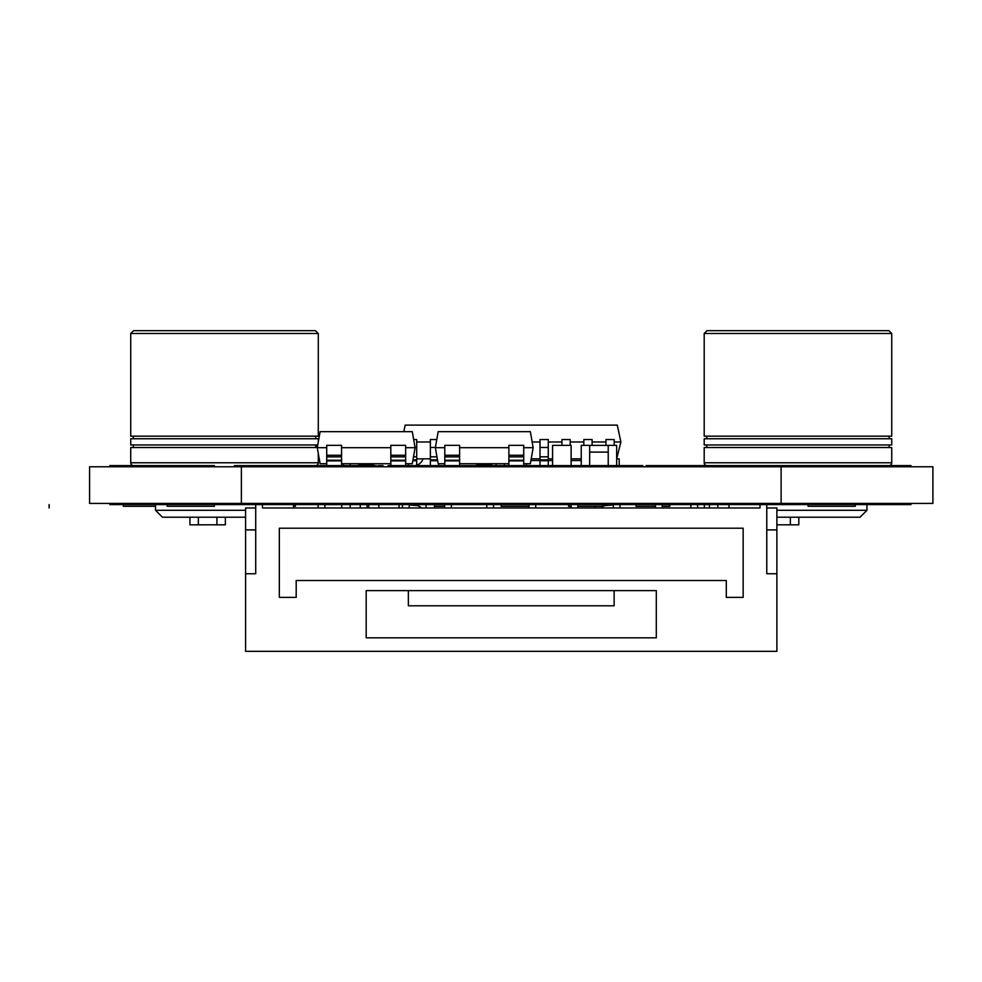 <?xml version="1.0" encoding="UTF-8"?>
<svg xmlns="http://www.w3.org/2000/svg" width="982" height="982" viewBox="0 0 982 982"><rect width="100%" height="100%" fill="white"/><g stroke="black" fill="none" stroke-linecap="round" stroke-linejoin="round"><path stroke-width="1.47" d="M383.054 465.603L378.733 465.603L378.733 466.781M380.525 466.781L380.525 465.603L377.996 465.603M404.032 503.41L404.032 504.588L403.295 504.588L403.295 503.41L403.295 504.588L408.352 504.588M404.032 504.588L441.249 504.588M438.708 503.41L438.708 504.588L697.613 504.588L697.613 507.964M438.708 504.588L436.18 504.588M344.265 466.781L344.265 465.603L264.993 465.603M604.004 466.781L604.004 465.603L632.678 465.603M604.004 465.603L597.252 465.603M610.755 465.603L588.819 465.603L588.819 466.781M594.171 465.603L599.229 465.603L599.229 466.781M696.876 503.41L696.876 504.588L747.474 504.588M696.876 504.588L692.556 504.588M745.682 504.588L803.031 504.588M801.238 504.588L910.977 504.588L910.977 503.41M281.859 465.603L234.342 465.603M813.256 465.603L711.533 465.603L711.533 466.781M910.977 466.781L910.977 465.603L834.234 465.603L834.234 466.781L834.234 465.603L794.598 465.603M834.234 465.603L829.176 465.603M408.352 590.612L408.352 605.796L614.131 605.796L614.131 590.612M255.713 507.964L245.598 507.964L245.598 573.746L255.713 573.746L255.713 504.588M279.33 528.206L279.33 597.363L296.196 597.363L296.196 580.497L726.287 580.497L726.287 597.363L743.153 597.363L743.153 528.206L279.33 528.206M245.598 573.746L245.598 651.336L776.885 651.336L776.885 573.746L766.77 573.746L766.77 504.588M262.464 504.588L262.464 507.964L760.019 507.964L760.019 504.588M255.713 529.899L245.598 529.899M366.188 590.612L366.188 637.834L656.295 637.834L656.295 590.612L366.188 590.612M766.77 529.899L776.885 529.899L776.885 573.746M766.77 507.964L776.885 507.964L776.885 529.899M324.87 507.964L324.87 504.588M318.119 507.964L318.119 504.588M367.035 507.964L367.035 504.588M360.284 507.964L360.284 504.588M409.199 507.964L409.199 504.588M402.448 507.964L402.448 504.588M451.364 507.964L451.364 504.588M444.613 507.964L444.613 504.588M493.529 507.964L493.529 504.588M486.79 507.964L486.79 504.588M535.693 507.964L535.693 504.588M528.954 507.964L528.954 504.588M662.199 507.964L662.199 504.588M655.448 507.964L655.448 504.588M704.364 507.964L704.364 504.588M577.858 507.964L577.858 504.588M571.119 507.964L571.119 504.588M620.023 507.964L620.023 504.588M613.284 507.964L613.284 504.588M395.709 503.41L395.709 504.588L377.898 504.588M642.793 466.781L642.793 465.603L622.563 465.603M353.545 503.41L353.545 504.588L311.368 504.588M572.801 466.781L572.801 465.603L545.82 465.603M214.395 466.781L214.395 465.603L109.824 465.603L109.824 466.781M759.172 465.603L731.344 465.603M109.824 503.41L109.824 504.588L215.795 504.588M130.054 503.41L130.054 504.588M602.322 504.699L610.853 504.699A1.682 1.682 0 0 1 611.921 505.079M594.589 507.964L595.141 506.282M344.265 503.41L344.265 504.588M622.563 503.41L622.563 504.588L642.793 504.588L642.793 503.41M421.401 507.964A7.93 7.93 0 0 0 416.159 505.472L409.199 504.981M606.324 505.472L613.284 504.981L606.324 505.472A7.93 7.93 0 0 0 601.082 507.964M711.103 465.603L664.728 465.603L664.728 466.781M404.142 465.603L392.334 465.603L392.334 466.781L392.334 465.603L388.111 465.603L388.111 466.781M376.315 466.781L376.315 465.603L356.073 465.603L356.073 466.781M324.023 466.781L324.023 465.603M855.31 466.781L855.31 465.603L855.31 466.781M248.127 466.781L248.127 465.603M528.107 503.41L528.107 504.588M130.054 465.603L130.054 466.781M356.073 504.588L376.315 504.588L376.315 503.41M744.835 466.781L744.835 465.603M358.761 465.603L358.761 463.713M373.614 465.603L373.614 463.713M390.811 455.255L390.811 445.325L405.652 445.325L405.652 455.255L390.811 455.255L390.811 456.863L405.652 456.863L405.652 465.603M405.652 455.255L405.652 456.863M405.652 460.889L390.811 460.889L390.811 456.863M390.811 460.889L390.811 465.603M326.724 463.713L320.107 463.713L317.272 447.682L320.107 431.663L412.28 431.663L415.104 447.682L412.28 463.713L405.652 463.713M390.811 463.713L341.564 463.713M326.724 455.255L326.724 445.325L341.564 445.325L341.564 455.255L326.724 455.255L326.724 465.603L315.517 465.603M326.724 460.889L341.564 460.889L341.564 465.603M341.564 455.255L341.564 460.889M317.272 447.682L326.724 447.682M405.652 447.682L415.104 447.682M341.564 447.682L390.811 447.682M798.808 524.83L798.808 517.207L798.808 524.83L790.375 524.83L790.375 517.207M476.663 463.713L476.663 465.603L476.835 463.713M491.675 465.603L491.675 463.713M508.885 455.255L508.885 445.325L523.725 445.325L523.725 455.255L508.885 455.255L508.885 456.863L523.725 456.863L523.725 465.603M523.725 455.255L523.725 456.863M523.725 460.889L508.885 460.889L508.885 456.863M508.885 460.889L508.885 465.603M444.785 463.713L438.168 463.713L435.345 447.682L438.168 431.663L530.341 431.663L533.165 447.682L530.341 463.713L523.725 463.713M508.885 463.713L459.625 463.713M444.785 455.255L444.785 445.325L459.625 445.325L459.625 455.255L444.785 455.255L444.785 465.603M444.785 460.889L459.625 460.889L459.625 465.603L476.663 465.591M459.625 455.255L459.625 460.889M435.345 447.682L444.785 447.682M523.725 447.682L533.165 447.682M459.625 447.682L508.885 447.682M434.498 507.964L434.498 504.601L426.065 504.601L426.065 507.964M399.073 507.964L399.073 504.588M409.199 504.601L426.065 504.601M350.169 465.603L350.169 463.713M341.736 507.964L341.736 504.588M324.87 504.601L341.736 504.601M589.666 452.101L589.666 445.362L581.234 445.362L581.234 465.603L589.666 465.603L589.666 452.101L608.226 452.101L608.226 465.603L608.226 445.362L616.659 445.362L616.659 465.603M378.843 507.964L378.843 504.588M368.716 504.601L378.843 504.601M232.096 503.41L232.096 504.588L305.476 504.588M265.827 503.41L265.827 504.588M756.643 503.41L756.643 504.588M790.375 503.41L790.375 504.588M216.924 517.207L216.924 524.83L225.357 524.83L225.357 517.207M216.924 524.805L189.931 524.83L189.931 517.207M198.364 524.83L198.364 517.207M353.545 504.588L357.693 504.588M395.709 504.588L403.295 504.588M790.375 524.805L776.885 524.805M592.109 445.386L592.109 439.543L583.848 439.543L583.848 445.362M570.186 445.362L570.186 439.543L561.925 439.543L561.925 445.362M540.002 447.473L548.263 447.473L548.263 439.543L540.002 439.543L540.002 460.718L548.263 460.718L548.263 465.603M548.263 447.473L548.263 460.718M540.002 460.718L540.002 465.603M526.34 463.713L526.34 465.603M496.143 463.713L496.143 465.603M504.404 463.713L504.404 465.603M436.781 439.543L430.362 439.543L430.362 460.718L437.641 460.718M430.362 460.718L430.362 465.603M438.635 463.713L438.635 465.603M413.668 439.543L416.699 439.543L416.699 465.603M412.808 460.718L416.699 460.718M408.438 463.713L408.438 465.603M403.798 431.663L405.198 425.12L617.285 425.12L620.87 441.986L616.659 458.852M581.234 458.852L571.119 458.852M552.559 458.852L548.263 458.852M540.002 458.852L531.201 458.852M430.362 458.852L416.699 458.852M614.204 445.362L614.204 439.543L605.943 439.543L605.943 445.386M605.943 441.986L592.109 441.986M583.848 441.986L570.186 441.986M561.925 441.986L548.263 441.986M540.002 441.986L532.158 441.986M430.362 441.986L416.699 441.986M620.87 441.986L614.204 441.986M932.9 466.781L932.9 503.41L781.107 503.41L781.107 466.781L932.9 466.781M241.376 466.781L241.376 503.41L89.583 503.41L89.583 466.781L781.107 466.781M241.376 503.41L781.107 503.41M350.169 504.588L350.169 507.964M368.716 504.588L368.716 507.964M690.862 504.588L690.862 507.964M709.421 504.588L709.421 507.964M717.854 504.588L717.854 507.964M776.885 510.309L866.946 510.309L860.048 517.207L776.885 517.207M728.988 504.588L728.988 507.964M866.946 510.309L866.946 504.588M707.003 465.603A2.811 2.811 0 0 1 704.192 462.78L704.192 447.534L891.742 447.534L891.742 462.78A2.811 2.811 0 0 1 888.931 465.603M891.742 333.487L888.931 330.664L707.003 330.664L704.192 333.487L704.192 436.18L891.742 436.18L891.742 333.487L704.192 333.487M706.77 444.956L706.77 447.534M889.164 447.534L889.164 444.956M891.742 444.956L704.192 444.956L704.192 438.758L891.742 438.758L891.742 444.956M706.77 436.18L706.77 438.758M889.164 438.758L889.164 436.18M245.598 510.309L155.524 510.309L162.423 517.207L245.598 517.207M155.524 504.588L155.524 510.309M293.495 507.964L293.495 504.588M318.291 453.426L318.291 462.78A2.811 2.811 0 0 1 315.48 465.603M133.552 465.603A2.811 2.811 0 0 1 130.729 462.78L130.729 447.534L317.309 447.534M318.291 333.487L315.48 330.664L133.552 330.664L130.729 333.487L130.729 436.18L318.291 436.18L318.291 333.487L130.729 333.487M133.319 444.956L133.319 447.534M315.713 447.534L315.713 444.956M317.763 444.956L130.729 444.956L130.729 438.758L318.291 438.758L318.291 441.949M133.319 436.18L133.319 438.758M315.713 438.758L315.713 436.18M49.1 504.588L49.1 507.964L49.1 504.588M528.954 506.282L501.115 506.282L501.115 504.588M602.322 504.588L602.322 506.282L577.858 506.282M571.119 506.282L568.59 506.282L568.59 504.588M444.613 506.282L434.498 506.282M155.524 506.282L123.315 506.282L123.315 504.588M669.785 504.588L669.785 506.282L662.199 506.282M655.448 506.282L636.054 506.282L636.054 504.588M808.088 504.588L855.31 504.588L855.31 506.282L808.088 506.282L808.088 503.41M293.495 506.282L295.349 506.282L295.349 504.588M699.196 465.603L711.533 465.603M167.161 503.41L167.161 504.588L232.096 504.588M214.395 503.41L214.395 506.282L167.161 506.282L167.161 504.588M581.234 460.533L571.119 460.533M552.559 460.533L548.263 460.533M540.002 460.533L530.906 460.533M617.285 458.852L619.188 458.852L619.188 465.603M344.265 465.603L356.073 465.603M423.046 458.852A9.783 9.783 0 0 1 416.699 465.149M552.559 465.603L552.559 445.362L571.119 445.362L571.119 465.603M552.559 445.362L571.119 445.362M589.666 445.386L608.226 445.386M315.713 445.362L316.437 445.362L316.437 447.534M343.418 463.713L343.418 465.603M316.437 445.386L317.677 445.386M303.499 503.41L303.499 504.588L324.023 504.588L324.023 503.41M303.499 504.588L291.973 504.588M646.07 465.603L664.728 465.603M355.226 503.41L355.226 504.588L355.226 503.41M572.801 465.603L588.819 465.603M567.743 465.603L567.743 466.781L567.743 465.603L392.334 465.603M907.601 465.603L907.601 466.781L907.601 465.603L894.111 465.603M436.929 503.41L436.929 504.588M695.084 503.41L695.084 504.588M833.485 466.781L833.485 465.603M358.761 464.952L373.614 464.952M390.811 460.227L405.652 460.227M326.724 460.227L341.564 460.227M326.724 456.863L341.564 456.863M476.835 464.952L491.675 464.952M508.885 460.227L523.725 460.227M444.785 460.227L459.625 460.227M444.785 456.863L459.625 456.863M540.002 456.814L548.263 456.814M540.002 459.846L548.263 459.846M430.362 447.473L435.382 447.473M430.362 456.814L436.953 456.814M430.362 459.846L437.481 459.846M415.067 447.473L416.699 447.473M413.496 456.814L416.699 456.814M412.956 459.846L416.699 459.846M891.742 462.78L704.192 462.78M318.291 462.78L130.729 462.78M298.724 503.41L298.724 504.588M516.299 466.781L516.299 465.603L516.299 466.781M398.238 466.781L398.238 465.603M551.724 466.781L551.724 465.603M566.013 466.781L566.013 465.603M555.898 466.781L555.898 465.603M905.625 466.781L905.625 465.603M167.161 465.603L167.161 466.781M855.31 503.41L855.31 504.588M246.433 466.781L246.433 465.603M889.041 466.781L889.041 465.603M507.866 503.41L507.866 504.588M698.46 466.781L698.46 465.603M828.329 466.781L828.329 465.603M778.566 466.781L778.566 465.603M890.735 503.41L890.735 504.588"/></g></svg>
